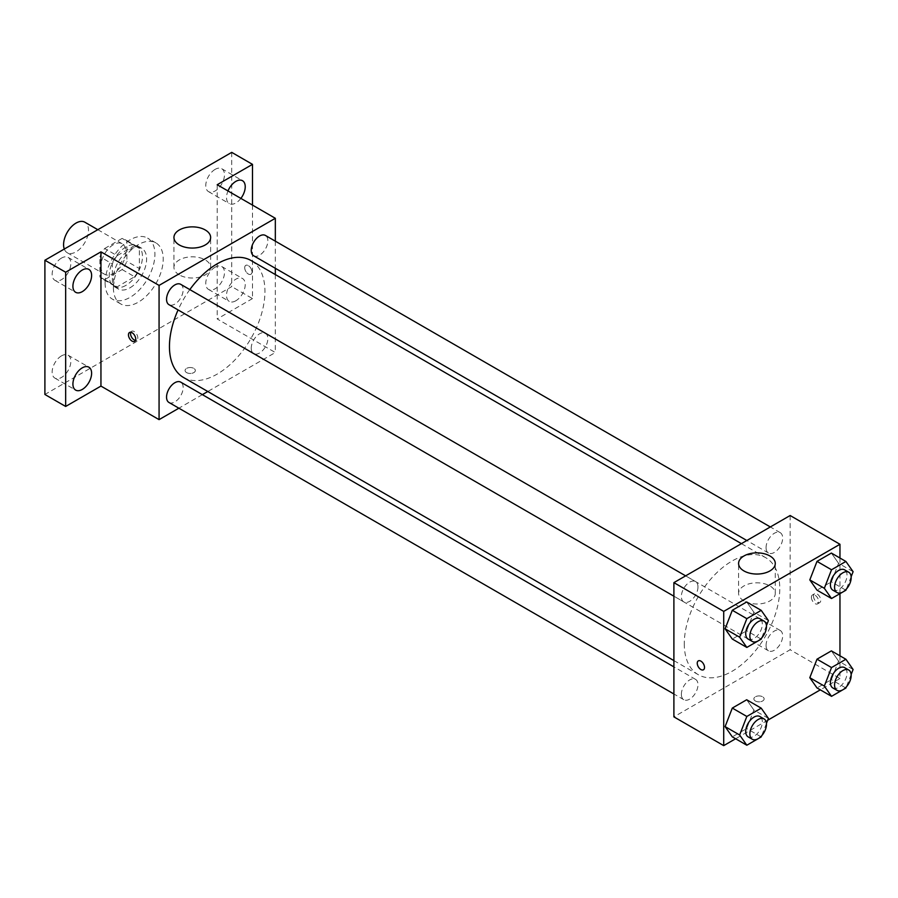 <?xml version="1.0" encoding="UTF-8"?>
<svg xmlns="http://www.w3.org/2000/svg" width="898" height="898" viewBox="0 0 898 898"><rect width="100%" height="100%" fill="white"/><g stroke="black" fill="none" stroke-linecap="round" stroke-linejoin="round"><path stroke-width="0.67" stroke-dasharray="4.49 3.37" d="M64.297 249.038A17.612 10.17 120 0 0 67.227 252.72A17.612 10.17 120 0 0 84.85 242.55A17.612 10.17 120 0 0 84.85 222.21M100.946 266.223A17.612 10.17 120 0 0 104.595 274.294A17.612 10.17 120 0 0 122.207 264.124A17.612 10.17 120 0 0 122.207 243.785A17.612 10.17 120 0 0 108.636 248.499A17.612 10.17 120 0 0 100.946 266.223M104.662 248.499L122.139 238.408A22.731 13.122 120 0 1 124.766 239.351A22.731 13.122 120 0 1 126.899 241.158L126.899 261.34A22.731 13.122 120 0 1 122.139 269.568L104.662 279.66A22.731 13.122 120 0 1 102.035 278.728A22.731 13.122 120 0 1 99.914 276.921L99.914 256.738A22.731 13.122 120 0 1 104.662 248.499L117.122 255.694L134.599 245.603L122.139 238.408M122.139 269.568L134.599 276.764L117.122 286.855L104.662 279.66M99.914 276.921L112.362 284.105L112.362 263.933L99.914 256.738M112.362 284.105A22.731 13.122 120 0 0 114.495 285.912A22.731 13.122 120 0 0 117.122 286.855M134.599 276.764A22.731 13.122 120 0 0 139.347 268.524L126.899 261.34M134.599 245.603A22.731 13.122 120 0 1 137.226 246.535A22.731 13.122 120 0 1 139.347 248.353L139.347 268.524M117.122 255.694A22.731 13.122 120 0 0 112.362 263.933M125.855 285.407A23.483 13.56 -60 0 1 114.113 286.563A23.483 13.56 -60 0 1 114.113 259.443A23.483 13.56 -60 0 1 137.607 245.884A23.483 13.56 -60 0 1 141.199 264.708A23.483 13.56 -60 0 1 125.855 285.407M130.008 287.798A23.483 13.56 120 0 0 145.353 267.11A23.483 13.56 120 0 0 141.749 248.286A23.483 13.56 120 0 0 123.655 254.583A23.483 13.56 120 0 0 113.406 278.212A23.483 13.56 120 0 0 118.267 288.965A23.483 13.56 120 0 0 130.008 287.798M139.347 248.353L126.899 241.158M105.1 283.005A35.224 20.34 120 0 0 112.396 299.135A35.224 20.34 120 0 0 147.631 278.795A35.224 20.34 120 0 0 147.62 238.116A35.224 20.34 120 0 0 120.478 247.556A35.224 20.34 120 0 0 105.1 283.005M113.406 287.798A35.224 20.34 120 0 0 120.702 303.928A35.224 20.34 120 0 0 155.926 283.588A35.224 20.34 120 0 0 155.926 242.909A35.224 20.34 120 0 0 128.784 252.349A35.224 20.34 120 0 0 113.406 287.798M215.127 169.374A13.223 7.633 120 0 0 206.484 181.037A13.223 7.633 120 0 0 208.516 191.622A13.223 7.633 120 0 0 221.739 183.989A13.223 7.633 120 0 0 221.739 168.723A13.223 7.633 120 0 0 215.127 169.374M61.502 258.074A13.223 7.633 120 0 0 52.87 269.726A13.223 7.633 120 0 0 54.89 280.311A13.223 7.633 120 0 0 68.113 272.678A13.223 7.633 120 0 0 68.113 257.412A13.223 7.633 120 0 0 61.502 258.074M61.502 355.866A13.223 7.633 120 0 0 52.87 367.518A13.223 7.633 120 0 0 54.89 378.114A13.223 7.633 120 0 0 68.113 370.481A13.223 7.633 120 0 0 68.113 355.215A13.223 7.633 120 0 0 61.502 355.866M215.127 267.177A13.223 7.633 120 0 0 206.484 278.829A13.223 7.633 120 0 0 208.516 289.425A13.223 7.633 120 0 0 221.739 281.792A13.223 7.633 120 0 0 221.739 266.526A13.223 7.633 120 0 0 215.127 267.177M231.729 152.368L231.729 286.608L44.9 394.469M252.484 205.103L252.484 298.585L231.729 286.608M252.484 298.585L217.204 318.958L275.327 352.521L207.797 391.506M202.376 394.637L178.882 408.197M186.582 372.591A5.141 2.963 0 0 0 192.183 373.242A5.141 2.963 0 0 0 195.349 370.504A5.141 2.963 0 0 0 190.208 367.529A5.141 2.963 0 0 0 185.078 370.504A5.141 2.963 0 0 0 186.582 372.591A5.141 2.963 0 0 0 192.183 373.231A5.141 2.963 0 0 0 195.349 370.492A5.141 2.963 0 0 0 190.208 367.529A5.141 2.963 0 0 0 185.078 370.492A5.141 2.963 0 0 0 186.582 372.591M240.877 198.402A13.223 7.633 -60 0 1 235.882 202.959A13.223 7.633 -60 0 1 229.271 203.61A13.223 7.633 -60 0 1 227.98 190.948M235.882 300.751A13.223 7.633 -60 0 1 229.271 301.414A13.223 7.633 -60 0 1 227.239 290.817A13.223 7.633 -60 0 1 235.882 279.166A13.223 7.633 -60 0 1 242.494 278.503A13.223 7.633 -60 0 1 244.514 289.1A13.223 7.633 -60 0 1 235.882 300.751M217.204 184.73L217.204 318.958M183.439 377.441A67.518 38.984 120 0 0 250.957 338.456A67.518 38.984 120 0 0 250.957 260.487M189.826 289.594A67.518 38.984 120 0 0 178.085 309.933M275.327 241.158L275.327 268.278M275.327 274.552L275.327 352.521M253.674 255.784A11.741 6.78 120 0 0 265.415 249.004A11.741 6.78 120 0 0 265.415 235.444M168.981 402.484A11.741 6.78 120 0 0 180.722 395.704A11.741 6.78 120 0 0 180.722 382.144M251.238 348.211A11.741 6.78 120 0 0 253.674 353.588A11.741 6.78 120 0 0 265.415 346.808A11.741 6.78 120 0 0 265.415 333.248A11.741 6.78 120 0 0 256.368 336.391A11.741 6.78 120 0 0 251.238 348.211M180.722 284.34A11.741 6.78 -60 0 1 183.158 289.717A11.741 6.78 -60 0 1 178.029 301.537A11.741 6.78 -60 0 1 168.981 304.68M244.705 267.727A5.141 2.963 -120 0 0 246.95 272.902A5.141 2.963 -120 0 0 250.901 274.272A5.141 2.963 -120 0 0 250.901 268.345A5.141 2.963 -120 0 0 245.771 265.37A5.141 2.963 -120 0 0 244.705 267.727A5.141 2.963 -120 0 0 246.939 272.902A5.141 2.963 -120 0 0 250.901 274.272A5.141 2.963 -120 0 0 250.901 268.345A5.141 2.963 -120 0 0 245.76 265.381A5.141 2.963 -120 0 0 244.705 267.727M130.782 332.271A5.141 2.963 60 0 1 131.613 331.283A5.141 2.963 60 0 1 135.564 332.664A5.141 2.963 60 0 1 137.809 337.828A5.141 2.963 60 0 1 136.743 340.185A5.141 2.963 60 0 1 135.475 340.398M179.308 274.911A18.353 10.596 180 0 1 173.943 267.413A18.353 10.596 180 0 1 192.284 256.828A18.353 10.596 180 0 1 210.637 267.413A18.353 10.596 180 0 1 199.311 277.201A18.353 10.596 180 0 1 179.308 274.911M684.276 643.754A67.518 38.984 120 0 0 698.251 674.667A67.518 38.984 120 0 0 765.781 635.683A67.518 38.984 120 0 0 765.781 557.714A67.518 38.984 120 0 0 713.742 575.809A67.518 38.984 120 0 0 684.276 643.754M697.971 586.944A11.741 6.78 -60 0 1 692.852 598.764A11.741 6.78 -60 0 1 683.793 601.907A11.741 6.78 -60 0 1 683.793 588.347A11.741 6.78 -60 0 1 695.546 581.567A11.741 6.78 -60 0 1 697.971 586.944M766.061 645.438A11.741 6.78 120 0 0 768.497 650.814A11.741 6.78 120 0 0 780.239 644.034A11.741 6.78 120 0 0 780.239 630.475A11.741 6.78 120 0 0 771.191 633.618A11.741 6.78 120 0 0 766.061 645.438M681.369 694.334A11.741 6.78 120 0 0 683.793 699.71A11.741 6.78 120 0 0 695.546 692.93A11.741 6.78 120 0 0 695.546 679.371A11.741 6.78 120 0 0 686.487 682.514A11.741 6.78 120 0 0 681.369 694.334M766.061 547.634A11.741 6.78 120 0 0 768.497 553.011A11.741 6.78 120 0 0 780.239 546.231A11.741 6.78 120 0 0 780.239 532.671A11.741 6.78 120 0 0 771.191 535.814A11.741 6.78 120 0 0 766.061 547.634M790.139 515.519L790.139 649.748L673.893 716.862M839.967 655.832L839.967 678.518L790.139 649.748M839.967 678.518L820.312 689.855M767.689 720.241L735.619 738.751M755.375 700.99A5.141 2.963 0 0 0 760.965 701.63A5.141 2.963 0 0 0 764.142 698.891A5.141 2.963 0 0 0 759.001 695.928A5.141 2.963 0 0 0 753.871 698.891A5.141 2.963 0 0 0 755.375 700.99A5.141 2.963 0 0 0 760.965 701.63A5.141 2.963 0 0 0 764.142 698.88A5.141 2.963 0 0 0 759.001 695.916A5.141 2.963 0 0 0 753.871 698.88A5.141 2.963 0 0 0 755.375 700.979M838.564 563.304L831.38 553.067L838.564 563.304L831.38 581.837L817 590.143L831.38 581.837L838.564 563.304L853.1 571.689M753.871 710.004L746.687 699.766L753.871 710.004L746.687 728.536L732.297 736.843L746.687 728.536L753.871 710.004L768.407 718.389M839.967 558.028L839.967 593.657M838.564 661.096L831.38 650.87L838.564 661.096L831.38 679.64L817 687.935L831.38 679.64L838.564 661.096L853.1 669.493M753.871 612.2L746.687 601.974L753.871 612.2L746.687 630.733L732.297 639.039L746.687 630.733L753.871 612.2L768.407 620.585M813.498 596.115A5.141 2.963 -120 0 0 815.743 601.29A5.141 2.963 -120 0 0 819.694 602.659A5.141 2.963 -120 0 0 819.694 596.732A5.141 2.963 -120 0 0 814.565 593.769A5.141 2.963 -120 0 0 813.498 596.115M698.318 660.883L698.307 660.883A5.141 2.963 60 0 1 702.27 662.253A5.141 2.963 60 0 1 704.515 667.427A5.141 2.963 60 0 1 703.448 669.773L703.448 669.773M811.399 597.327A5.141 2.963 -120 0 0 813.644 602.491A5.141 2.963 -120 0 0 817.607 603.871A5.141 2.963 -120 0 0 817.607 597.933A5.141 2.963 -120 0 0 812.466 594.97A5.141 2.963 -120 0 0 811.399 597.327M743.959 600.897A18.353 10.596 180 0 1 738.583 593.41A18.353 10.596 180 0 1 756.924 582.813A18.353 10.596 180 0 1 775.277 593.41A18.353 10.596 180 0 1 763.951 603.198A18.353 10.596 180 0 1 743.959 600.897M766.443 625.648L761.65 637.984M748.146 639.062A11.741 6.78 120 0 0 759.899 632.282A11.741 6.78 120 0 0 759.899 618.722M761.212 639.129L746.687 630.733M851.136 576.752L846.354 589.088M832.85 590.166A11.741 6.78 120 0 0 844.591 583.386A11.741 6.78 120 0 0 844.591 569.826M845.905 590.222L831.38 581.837M766.443 723.44L761.65 735.788M748.146 736.865A11.741 6.78 120 0 0 759.899 730.085A11.741 6.78 120 0 0 759.899 716.525M761.212 736.921L746.687 728.536M851.136 674.544L846.354 686.891M832.85 687.969A11.741 6.78 120 0 0 844.591 681.189A11.741 6.78 120 0 0 844.591 667.629M845.905 688.025L831.38 679.64M67.227 252.72L104.595 274.294M97.803 229.686L122.207 243.785M141.749 248.286L137.607 245.884M118.267 288.965L114.113 286.563M137.226 246.535L124.766 239.351M114.495 285.912L102.035 278.728M155.926 242.909L147.62 238.116M120.702 303.928L112.396 299.135M208.516 289.425L229.271 301.414M221.739 266.526L242.494 278.503M54.89 378.114L75.657 390.102M68.113 355.215L88.88 367.192M54.89 280.311L75.657 292.299M68.113 257.412L88.88 269.4M208.516 191.622L229.271 203.61M221.739 168.723L242.494 180.711M131.613 331.283L129.514 332.496M136.743 340.185L134.655 341.386M210.637 267.413L210.637 237.465M173.943 267.413L173.943 237.465M765.781 557.714L741.411 543.649M698.251 674.667L673.893 660.602M673.893 596.193L683.793 601.907M685.634 575.854L695.546 581.567M780.239 630.475L265.415 333.248M768.497 650.814L253.674 353.588M695.546 679.371L673.893 666.866M683.793 699.71L673.893 693.986M780.239 532.671L770.327 526.958M768.497 553.011L746.844 540.517M817.607 603.871L819.694 602.659M812.466 594.97L814.565 593.769M775.277 593.41L775.277 563.461M738.583 593.41L738.583 563.461"/><path stroke-width="1.35" d="M97.803 229.686L84.85 222.21A17.612 10.17 120 0 0 71.268 226.925A17.612 10.17 120 0 0 63.578 244.66A17.612 10.17 120 0 0 64.297 249.038M178.882 408.197L159.069 419.635L100.946 386.084L65.655 406.457L44.9 394.469L44.9 260.24L231.729 152.368L252.484 164.356L252.484 205.103M207.797 391.506L202.376 394.637M82.268 389.44A13.223 7.633 -60 0 1 75.657 390.102A13.223 7.633 -60 0 1 73.625 379.506A13.223 7.633 -60 0 1 82.268 367.854A13.223 7.633 -60 0 1 88.88 367.192A13.223 7.633 -60 0 1 90.9 377.789A13.223 7.633 -60 0 1 82.268 389.44M82.268 291.648A13.223 7.633 -60 0 1 75.657 292.299A13.223 7.633 -60 0 1 73.625 281.703A13.223 7.633 -60 0 1 82.268 270.051A13.223 7.633 -60 0 1 88.88 269.4A13.223 7.633 -60 0 1 90.9 279.996A13.223 7.633 -60 0 1 82.268 291.648M100.946 386.084L100.946 251.844L65.655 272.217L44.9 260.24M65.655 406.457L65.655 272.217M159.069 419.635L159.069 285.407L100.946 251.844M159.069 285.407L275.327 218.293L217.204 184.73L252.484 164.356M179.308 244.952A18.353 10.596 180 0 1 173.943 237.465A18.353 10.596 180 0 1 192.284 226.868A18.353 10.596 180 0 1 210.637 237.465A18.353 10.596 180 0 1 199.311 247.253A18.353 10.596 180 0 1 179.308 244.952M227.98 190.948A13.223 7.633 -60 0 1 235.882 181.362A13.223 7.633 -60 0 1 242.494 180.711A13.223 7.633 -60 0 1 240.877 198.402M178.085 309.933A67.518 38.984 120 0 0 169.453 346.527A67.518 38.984 120 0 0 183.439 377.441L673.893 660.602M741.411 543.649L250.957 260.487A67.518 38.984 120 0 0 189.826 289.594M275.327 218.293L275.327 241.158M275.327 268.278L275.327 274.552M770.327 526.958L265.415 235.444A11.741 6.78 120 0 0 256.368 238.587A11.741 6.78 120 0 0 251.238 250.407A11.741 6.78 120 0 0 253.674 255.784L746.844 540.517M673.893 666.866L180.722 382.144A11.741 6.78 120 0 0 171.675 385.287A11.741 6.78 120 0 0 166.545 397.107A11.741 6.78 120 0 0 168.981 402.484L673.893 693.986M673.893 596.193L168.981 304.68A11.741 6.78 -60 0 1 168.981 291.12A11.741 6.78 -60 0 1 180.722 284.34L685.634 575.854M135.721 339.04A5.141 2.963 60 0 1 134.655 341.386A5.141 2.963 60 0 1 129.514 338.423A5.141 2.963 60 0 1 129.514 332.496A5.141 2.963 60 0 1 133.476 333.865A5.141 2.963 60 0 1 135.721 339.04M135.475 340.398A5.141 2.963 60 0 1 131.613 337.21A5.141 2.963 60 0 1 130.782 332.271M735.619 738.751L723.709 745.632L673.893 716.862L673.893 582.634L790.139 515.519L839.967 544.278L839.967 558.028M820.312 689.855L767.689 720.241M817 590.143L809.805 579.906L817 561.373L831.38 553.067L817 561.373L809.805 579.906L817 590.143L831.526 598.528L824.33 588.302L831.526 569.77L845.905 561.463L853.1 571.689L851.136 576.752M732.297 736.843L725.113 726.605L732.297 708.073L746.687 699.766L732.297 708.073L725.113 726.605L732.297 736.843L746.833 745.228L739.638 735.002L746.833 716.458L761.212 708.163L768.407 718.389L766.443 723.44M839.967 593.657L839.967 655.832M723.709 745.632L723.709 611.392L839.967 544.278M817 687.935L809.805 677.709L817 659.177L831.38 650.87L817 659.177L809.805 677.709L817 687.935L831.526 696.332L824.33 686.094L831.526 667.562L845.905 659.255L853.1 669.493L851.136 674.544M732.297 639.039L725.113 628.813L732.297 610.27L746.687 601.974L732.297 610.27L725.113 628.813L732.297 639.039L746.833 647.424L739.638 637.198L746.833 618.666L761.212 610.359L768.407 620.585L766.443 625.648M723.709 611.392L673.893 582.634M743.959 570.948A18.353 10.596 180 0 1 738.583 563.461A18.353 10.596 180 0 1 756.924 552.865A18.353 10.596 180 0 1 775.277 563.461A18.353 10.596 180 0 1 763.951 573.238A18.353 10.596 180 0 1 743.959 570.948M704.515 667.427A5.141 2.963 60 0 1 703.448 669.773A5.141 2.963 60 0 1 698.307 666.81A5.141 2.963 60 0 1 698.307 660.883A5.141 2.963 60 0 1 702.27 662.253A5.141 2.963 60 0 1 704.515 667.427M703.448 669.773A5.141 2.963 60 0 1 698.318 666.81A5.141 2.963 60 0 1 698.318 660.883M761.65 637.984L761.212 639.129L746.833 647.424M764.041 621.124L759.899 618.722A11.741 6.78 120 0 0 750.84 621.865A11.741 6.78 120 0 0 745.722 633.685A11.741 6.78 120 0 0 748.146 639.062L752.3 641.464A11.741 6.78 120 0 0 764.041 634.684A11.741 6.78 120 0 0 764.041 621.124A11.741 6.78 120 0 0 754.994 624.267A11.741 6.78 120 0 0 749.875 636.087A11.741 6.78 120 0 0 752.3 641.464M739.638 637.198L725.113 628.813M746.833 618.666L732.297 610.27M761.212 610.359L746.687 601.974M846.354 589.088L845.905 590.222L831.526 598.528M848.745 572.228L844.591 569.826A11.741 6.78 120 0 0 835.544 572.969A11.741 6.78 120 0 0 830.414 584.789A11.741 6.78 120 0 0 832.85 590.166L837.003 592.557A11.741 6.78 120 0 0 848.745 585.788A11.741 6.78 120 0 0 848.745 572.228A11.741 6.78 120 0 0 839.697 575.371A11.741 6.78 120 0 0 834.568 587.191A11.741 6.78 120 0 0 837.003 592.557M824.33 588.302L809.805 579.906M831.526 569.77L817 561.373M845.905 561.463L831.38 553.067M761.65 735.788L761.212 736.921L746.833 745.228M764.041 718.916L759.899 716.525A11.741 6.78 120 0 0 750.84 719.668A11.741 6.78 120 0 0 745.722 731.488A11.741 6.78 120 0 0 748.146 736.865L752.3 739.256A11.741 6.78 120 0 0 764.041 732.476A11.741 6.78 120 0 0 764.041 718.916A11.741 6.78 120 0 0 754.994 722.071A11.741 6.78 120 0 0 749.875 733.879A11.741 6.78 120 0 0 752.3 739.256M739.638 735.002L725.113 726.605M746.833 716.458L732.297 708.073M761.212 708.163L746.687 699.766M846.354 686.891L845.905 688.025L831.526 696.332M848.745 670.02L844.591 667.629A11.741 6.78 120 0 0 835.544 670.772A11.741 6.78 120 0 0 830.414 682.592A11.741 6.78 120 0 0 832.85 687.969L837.003 690.36A11.741 6.78 120 0 0 848.745 683.58A11.741 6.78 120 0 0 848.745 670.02A11.741 6.78 120 0 0 839.697 673.163A11.741 6.78 120 0 0 834.568 684.983A11.741 6.78 120 0 0 837.003 690.36M824.33 686.094L809.805 677.709M831.526 667.562L817 659.177M845.905 659.255L831.38 650.87"/></g></svg>
